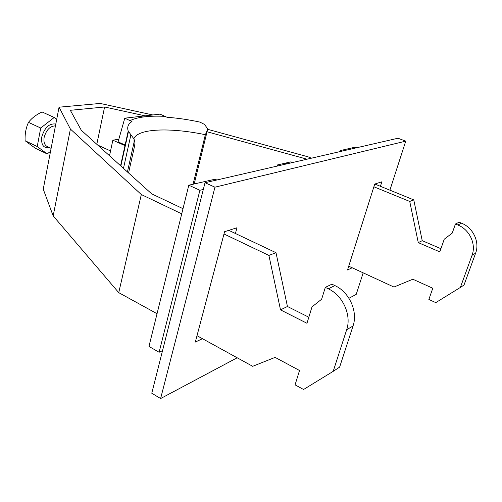 <?xml version="1.0" encoding="UTF-8"?>
<svg xmlns="http://www.w3.org/2000/svg" width="502" height="502" viewBox="0 0 502 502"><rect width="100%" height="100%" fill="white"/><g stroke="black" fill="none" stroke-linecap="round" stroke-linejoin="round"><path stroke-width="0.75" d="M125.123 145.022L118.089 141.865L124.772 118.183L160.069 114.136L167.097 117.305C177.269 117.989 188.194 119.583 199.871 122.08L204.49 124.408L207.37 128.393L207.558 129.704L205.368 134.705L193.057 184.24M128.562 172.964L134.661 145.68L134.969 142.75L134.053 139.073L134.059 142.242L127.433 171.948M124.772 118.183L131.995 121.54C128.192 123.887 126.924 127.05 128.198 131.047L134.053 139.073M109.511 155.752L112.856 140.183L118.836 139.223M112.856 140.183L124.985 145.643M194.199 183.977L207.558 129.704M134.059 142.242L134.643 140.485M348.727 266.179L393.963 287.044L412.845 279.225L432.799 288.242L428.859 299.437L435.774 302.618L460.378 287.439L472.037 255.323C476.404 244.123 469.527 229.508 457.837 225.003L455.433 224.017L452.233 233.104L444.232 239.228L439.802 251.885L418.266 242.617L409.732 201.446L413.773 199.896L374.825 184.027M152.853 114.964L100.205 103.443L59.048 107.19L43.247 189.16L53.168 215.891L118.742 292.653L157.051 313.719M197.004 335.694L252.675 366.303L275.096 357.386L299.525 370.501L295.069 384.852L303.566 389.496L333.19 371.348L346.669 329.745C351.783 315.187 342.828 295.383 328.295 288.826L325.309 287.389L321.638 299.23L312.012 306.873L306.973 323.275L280.511 309.872L268.903 255.418L276 252.694L228.793 230.355M118.742 292.653L141.319 194.55L181.73 213.833M223.98 233.982L268.903 255.418M325.309 287.389L331.916 284.17L334.878 285.582C349.279 292.032 358.127 311.566 353.044 325.961L346.669 329.745M460.378 287.439L464.011 285.042L475.601 253.203C479.943 242.102 473.129 227.638 461.526 223.189L459.135 222.21L455.433 224.017M304.971 159.674L305.254 158.695L306.678 159.278M373.877 186.775L409.732 201.446M440.919 248.691L422.226 240.684L413.773 199.896M311.403 158.193L308.002 156.806L207.521 129.271M422.226 240.684L418.266 242.617M308.83 317.233L287.445 306.49L280.511 309.872M287.445 306.49L276 252.694M207.188 131.806L305.254 158.695M183.004 208.681L151.667 193.841L81.324 130.282L70.33 110.296L104.598 106.995L145.128 115.849M59.048 107.19L70.405 129.058L141.319 194.55M96.798 144.262L104.598 106.995M333.19 371.348L339.634 367.1L353.044 325.961M53.168 215.891L70.405 129.058M28.488 122.369C31.632 118.215 36.144 114.745 42.03 111.959L54.222 117.474L40.706 128.035L28.488 122.369C25.935 127.866 24.811 133.996 25.131 140.748L35.259 148.203L47.232 153.951L50.551 151.265M25.131 140.748L37.236 146.534L40.706 128.035M56.676 119.482L54.222 117.474M37.236 146.534L47.232 153.951M363.172 272.843L356.207 294.404L348.946 298.27M237.182 357.782L160.609 398.557L214.956 187.183L405.741 141.144L389.897 190.17M352.184 267.773L347.522 269.982L374.743 184.058L381.865 181.793L380.428 186.311M202.463 338.693L195.309 342.082L224.589 231.692L236.969 227.757L235.425 233.493M214.956 187.183L205.023 182.715L151.773 393.223L160.609 398.557M205.023 182.715L397.986 138.232L405.741 141.144M293.293 162.366L290.796 161.889L284.778 163.269L287.144 163.784M284.483 164.33L284.778 163.269M339.848 151.635L340.155 150.606L340.958 151.378M356.765 147.732L355.272 147.149L340.155 150.606M278.183 165.848L277.449 164.945L283.624 163.533L284.534 164.386M203.323 189.449L199.896 190.271L188.802 185.207L214.191 179.409L217.09 179.936M277.449 164.945L277.129 166.093M188.802 185.207L148.962 346.43L159.115 352.26L199.896 190.271M162.535 350.672L159.115 352.26M205.368 134.705C170.316 127.401 137.975 128.399 133.858 138.703M130.231 120.543C137.604 116.985 149.32 115.592 165.378 116.364M128.424 131.668L120.869 166.018M123.479 168.371L130.94 134.618M334.878 285.582L328.295 288.826M461.526 223.189L457.837 225.003M475.601 253.203L472.037 255.323M49.497 147.613C43.561 148.504 40.982 144.952 41.754 136.964C44.672 127.464 49.347 123.159 55.797 124.057M51.11 148.379L47.1 146.477C44.44 144.971 43.454 141.94 44.151 137.385C46.328 129.836 50.093 126.002 55.44 125.895M120.568 165.742L128.198 131.047M97.677 145.059L110.54 150.945"/></g></svg>
